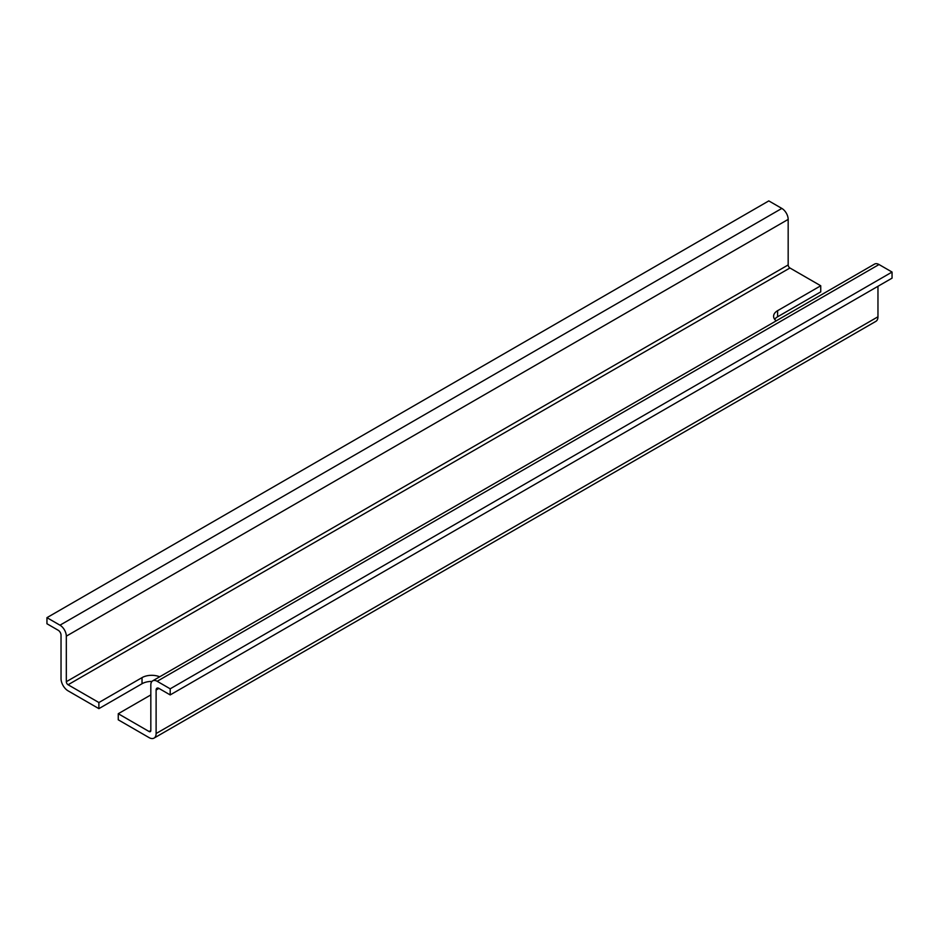 <?xml version="1.0" encoding="UTF-8"?>
<svg xmlns="http://www.w3.org/2000/svg" width="939" height="939" viewBox="0 0 939 939"><rect width="100%" height="100%" fill="white"/><g stroke="black" fill="none" stroke-linecap="round" stroke-linejoin="round"><path stroke-width="1.41" d="M777.609 316.783L777.609 310.68L820.745 285.773L820.745 291.876L777.609 316.783A13.698 7.911 0 0 0 774.663 319.319M777.609 310.68A13.698 7.911 0 0 0 773.595 316.267A13.698 7.911 0 0 0 776.166 320.88M820.745 285.773L789.934 267.991L68.078 684.754L98.888 702.536L142.024 677.629A13.698 7.911 0 0 1 159.689 676.796M150.827 694.919L118.255 713.722L149.066 731.504A2.488 1.432 -120 0 0 150.31 731.634A2.488 1.432 -120 0 0 150.827 730.495L149.066 731.504M768.806 200.899L781.835 208.423L59.979 625.186L46.95 617.662L768.806 200.899M789.934 267.991A2.488 1.432 -120 0 1 788.173 264.939L788.173 219.397A8.967 5.176 -120 0 0 781.835 208.423M788.173 219.397L66.317 636.161L66.317 681.702A2.488 1.432 -120 0 0 68.078 684.754M877.965 286.289L877.965 316.783A9.965 5.751 -120 0 1 875.899 321.338L154.043 738.101A9.965 5.751 -120 0 1 149.066 737.608L118.255 719.814L118.255 713.722M154.043 738.101A9.965 5.751 -120 0 0 156.109 733.535L156.109 690.036A3.979 2.301 -120 0 1 156.93 688.205A3.979 2.301 -120 0 1 158.926 688.404L170.194 694.919L170.194 688.815L157.165 681.291A8.967 5.176 -120 0 0 152.681 680.845A8.967 5.176 -120 0 0 150.827 684.954L150.827 730.495M170.194 688.815L892.05 272.052L892.05 278.155L170.194 694.919M892.05 272.052L879.021 264.528A8.967 5.176 -120 0 0 874.538 264.094L152.681 680.845M46.95 617.662L46.95 623.754L58.218 630.269A3.979 2.301 -120 0 1 61.035 635.14L61.035 678.651A9.965 5.751 -120 0 0 68.078 690.846L98.888 708.64L98.888 702.536M66.317 636.161A8.967 5.176 -120 0 0 59.979 625.186M151.965 681.421A13.698 7.911 0 0 0 142.024 683.733L98.888 708.64M788.173 264.939L66.317 681.702M877.965 316.783L156.109 733.535M158.926 688.404L156.109 690.036M879.021 264.528L157.165 681.291M142.024 683.733L142.024 677.629"/></g></svg>
